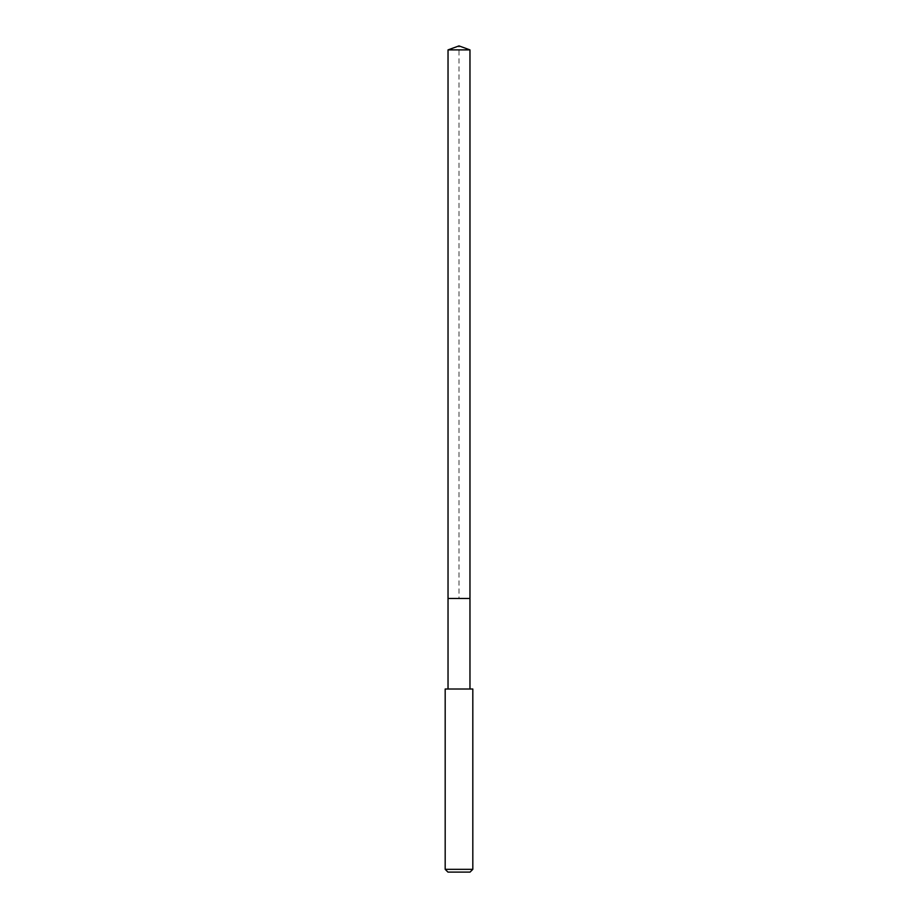 <?xml version="1.0" encoding="UTF-8"?>
<svg xmlns="http://www.w3.org/2000/svg" width="918" height="918" viewBox="0 0 918 918"><rect width="100%" height="100%" fill="white"/><g stroke="black" fill="none" stroke-linecap="round" stroke-linejoin="round"><path stroke-width="0.69" stroke-dasharray="4.59 3.44" d="M448.03 49.893L469.97 49.893M469.97 598.456L448.03 598.456L469.97 598.456M445.184 689.005L472.816 689.005M472.816 869.335L445.184 869.335M470.05 872.1L447.95 872.1M448.03 598.456L459 598.456L459 45.9"/><path stroke-width="1.38" d="M469.97 689.005L469.97 49.893L448.03 49.893L448.03 598.456L469.97 598.456L448.03 598.456L448.03 49.893L459 45.9L448.03 49.893M459 689.005L445.184 689.005L445.184 869.335L472.816 869.335L472.816 689.005L459 689.005M445.184 869.335L447.95 872.1L470.05 872.1L472.816 869.335M459 45.9L469.97 49.893M448.03 689.005L448.03 598.456"/></g></svg>
